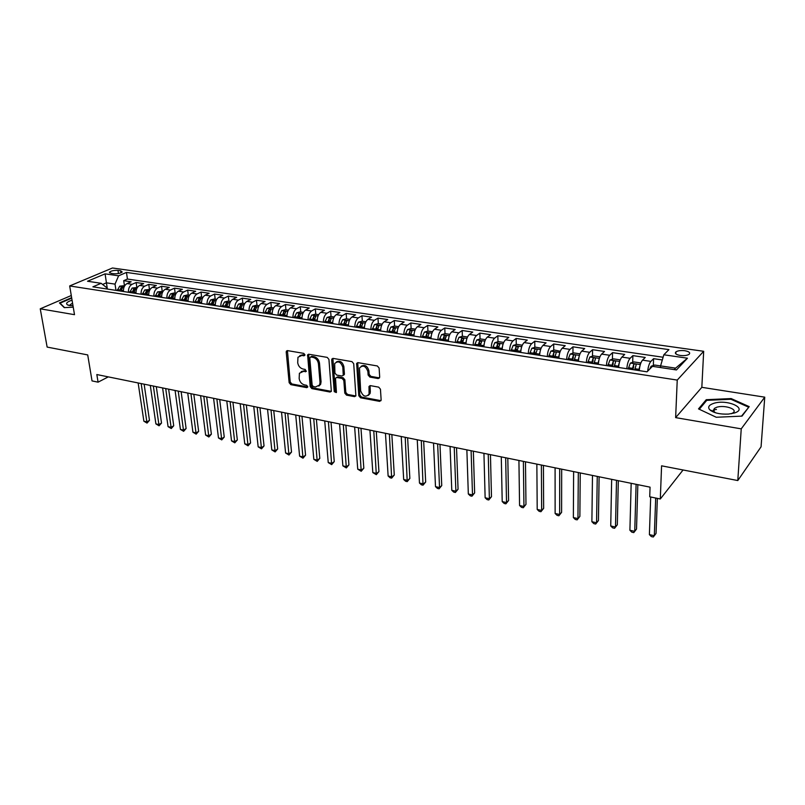 <?xml version="1.0" encoding="UTF-8"?>
<svg xmlns="http://www.w3.org/2000/svg" width="805" height="805" viewBox="0 0 805 805"><rect width="100%" height="100%" fill="white"/><g stroke="black" fill="none" stroke-linecap="round" stroke-linejoin="round"><path stroke-width="1.21" d="M304.914 354.774L303.726 353.375L287.556 350.618L286.389 351.141L286.218 352.077L289.146 382.687L290.806 384.649L306.806 387.658L307.762 386.672L306.594 385.283L304.501 384.901C301.533 384.025 299.762 381.912 299.168 378.571L299.4 373.258L303.284 371.447L306.242 371.417L305.165 369.425L303.072 369.052C300.094 368.187 298.303 366.074 297.699 362.693L297.981 357.239L301.845 355.438L303.948 355.81L304.914 354.774M716.45 409.443L713.3 409.946M711.308 410.459L710.775 410.631M684.773 350.708C680.819 350.276 677.87 350.668 675.928 351.886C674.52 353.435 675.969 354.633 680.245 355.448C684.21 355.891 687.168 355.508 689.13 354.291C690.539 352.721 689.08 351.523 684.773 350.708M378.149 378.551L379.688 377.062L379.115 368.046L377.344 365.963L358.034 362.663L356.645 363.407L358.789 395.738L360.509 397.771L379.618 401.373L381.137 399.934L380.453 389.207L378.702 387.145L370.441 385.645L369.022 386.43L369.062 394.188C365.681 397.62 362.874 396.493 360.66 390.807L359.473 368.026C362.914 364.685 365.722 365.842 367.885 371.518L368.127 375.019L369.877 377.082L378.149 378.551L379.547 377.867M71.283 295.516L40.25 308.808L47.133 347.076L87.715 354.925L92.032 380.906L98.079 382.164L96.831 374.546L650.058 487.156L649.726 496.796L660.311 498.989L683.063 469.979M741.234 428.854L764.75 397.167L701.829 387.326L675.637 417.624L741.234 428.854L737.793 480.555L661.579 465.823L660.311 498.989M675.637 417.624L677.236 380.081L69.673 285.946L112.489 267.995L703.681 351.292L677.236 380.081M40.25 308.808L74.503 314.675L69.673 285.946M328.933 359.412L327.222 357.39L308.848 354.25L307.611 354.844L310.187 386.631L311.867 388.614L330.04 392.035L331.348 391.381L328.933 359.412M333.129 358.406L351.966 361.626L353.707 363.679L355.891 395.909L354.522 396.644L346.502 395.134L344.792 393.112L343.826 380.473L342.115 378.441L336.822 377.495L335.504 378.159L336.42 392.055L336.339 392.578L334.226 391.643L331.69 359.895L333.129 358.406M764.75 397.167L761.067 446.815L737.793 480.555M662.324 359.966L653.58 358.678L653.348 365.49M647.693 371.145C648.196 366.577 649.263 363.327 650.873 361.395L642.511 360.147L645.258 357.45L632.881 355.629L632.7 362.331M626.833 368.72C627.226 363.9 628.313 360.419 630.094 358.305L621.893 357.088L624.71 354.431L612.555 352.64L612.434 359.221M606.417 365.591C606.769 360.801 607.866 357.37 609.697 355.277L601.637 354.079L604.525 351.463L592.591 349.702L592.51 356.172M586.352 362.512C586.684 357.762 587.791 354.361 589.663 352.298L581.743 351.121L584.702 348.545L572.979 346.814L572.949 353.184M572.908 360.449L572.908 359.543M566.65 359.493C566.962 354.784 568.068 351.413 569.98 349.38L562.202 348.223L565.231 345.677L553.709 343.976L553.719 350.245M553.729 357.511L553.719 355.649M547.289 356.524C547.571 351.855 548.698 348.515 550.64 346.502L543.003 345.365L546.092 342.86L534.772 341.189L534.822 347.358M534.872 354.623L534.862 352.218M528.261 353.606C528.533 348.968 529.66 345.667 531.642 343.685L524.136 342.568L527.285 340.092L516.156 338.452L516.246 344.52M516.347 351.775L516.307 349.108M509.575 350.739C509.817 346.14 510.944 342.86 512.966 340.907L505.59 339.811L508.8 337.365L497.852 335.755L497.983 341.743M498.134 348.988L498.074 346.16M491.201 347.921C491.422 343.363 492.559 340.113 494.612 338.18L487.357 337.104L490.627 334.689L479.871 333.109L480.032 339.006M480.203 345.546L480.142 343.312M473.139 345.154C473.33 340.626 474.477 337.406 476.57 335.494L469.436 334.437L472.756 332.063L462.181 330.503L462.372 336.319M462.553 341.773L462.513 340.545M455.378 342.427C455.56 337.939 456.707 334.749 458.83 332.857L451.816 331.821L455.187 329.476L444.783 327.947L445.004 333.673M445.195 338.362L445.175 337.848M437.91 339.75C438.071 335.293 439.228 332.133 441.382 330.271L434.479 329.245L437.9 326.931L427.666 325.421L427.928 331.076M420.743 337.114C420.884 332.696 422.041 329.567 424.215 327.726L417.433 326.709L420.904 324.435L410.832 322.946L411.124 328.531L407.501 329.527L405.207 334.729M403.848 334.518C403.969 330.141 405.136 327.031 407.34 325.21L400.669 324.224L404.18 321.97L394.279 320.511L394.591 326.055M387.225 331.972C387.336 327.625 388.503 324.546 390.737 322.745L384.166 321.769L387.728 319.545L377.978 318.116L378.33 323.61M370.884 329.466C370.964 325.15 372.141 322.101 374.395 320.32L367.935 319.364L371.538 317.16L361.948 315.751L362.32 321.215M354.794 327.001C354.864 322.714 356.041 319.686 358.326 317.935L351.966 316.989L355.599 314.815L346.16 313.427L346.563 318.85M338.965 324.576C339.016 320.32 340.193 317.321 342.497 315.58L336.238 314.654L339.921 312.511L330.624 311.143L331.056 316.526M323.379 322.181C323.419 317.955 324.596 314.986 326.931 313.266L320.762 312.35L324.485 310.237L315.329 308.889L315.781 314.242M308.043 319.827C308.063 315.63 309.251 312.692 311.595 310.992L305.528 310.086L309.281 308.003L300.275 306.675L300.748 311.988M292.94 317.512C292.95 313.346 294.137 310.428 296.502 308.748L290.535 307.862L294.318 305.799L285.443 304.491L285.946 309.764M278.067 315.228C278.067 311.102 279.255 308.204 281.639 306.544L275.763 305.669L279.577 303.626L270.842 302.338L271.366 307.58M263.426 312.984C263.406 308.879 264.603 306.011 267.008 304.371L261.212 303.505L265.066 301.493L256.463 300.225L257.006 305.427M249.007 310.78C248.976 306.705 250.174 303.847 252.589 302.227L246.894 301.382L250.768 299.39L242.295 298.142L242.858 303.304M234.808 308.597C234.758 304.552 235.956 301.724 238.401 300.114L232.776 299.279L236.68 297.317L228.338 296.089L228.922 301.221M220.822 306.453C220.761 302.428 221.959 299.631 224.414 298.041L218.88 297.216L222.804 295.274L214.583 294.056L215.187 299.158M207.036 304.34C206.966 300.346 208.163 297.568 210.628 295.988L205.174 295.183L209.139 293.262L201.029 292.064L201.653 297.136M193.452 302.257C193.371 298.293 194.569 295.536 197.054 293.976L191.681 293.171L195.665 291.279L187.676 290.102L188.32 295.133M180.068 300.205C179.978 296.27 181.175 293.523 183.681 291.984L178.378 291.199L182.383 289.317L174.514 288.16L175.178 293.161M166.887 298.182C166.776 294.268 167.983 291.551 170.489 290.031L165.277 289.257L169.302 287.395L161.543 286.248L162.218 291.219M153.886 296.19C153.765 292.306 154.973 289.609 157.498 288.099L152.356 287.335L156.401 285.493L148.754 284.366L149.448 289.307M141.076 294.217C140.945 290.364 142.153 287.687 144.689 286.198L139.617 285.443L143.682 283.622L136.146 282.515L132.06 284.316C129.514 285.795 128.307 288.452 128.448 292.285M136.85 287.415L136.146 282.515M111.01 273.348L113.706 273.74C117.52 273.952 120.358 273.378 122.199 272.02L120.659 270.782L117.973 270.4C114.159 270.198 111.332 270.772 109.48 272.13L111.01 273.348M674.208 369.606L675.586 368.147L660.583 365.893L663.833 354.784L668.925 349.622L126.466 272.432L118.607 275.803L115.024 284.125L115.98 290.374M663.833 354.784L687.46 358.205L676.462 369.948L652.442 366.335L647.029 371.819L92.887 286.832L101.128 283.3L87.524 281.247L105.083 273.851L118.607 275.803M663.119 357.249L127.442 279.053L123.708 280.683L131.145 281.78L127.059 283.571C124.503 285.05 123.296 287.697 123.447 291.521M144.689 286.198L148.754 284.366M157.498 288.099L161.543 286.248M170.489 290.031L174.514 288.16M183.681 291.984L187.676 290.102M197.054 293.976L201.029 292.064M210.628 295.988L214.583 294.056M224.414 298.041L228.338 296.089M238.401 300.114L242.295 298.142M252.589 302.227L256.463 300.225M267.008 304.371L270.842 302.338M281.639 306.544L285.443 304.491M296.502 308.748L300.275 306.675M311.595 310.992L315.329 308.889M326.931 313.266L330.624 311.143M342.497 315.58L346.16 313.427M358.326 317.935L361.948 315.751M374.395 320.32L377.978 318.116M390.737 322.745L394.279 320.511M407.34 325.21L410.832 322.946M424.215 327.726L427.666 325.421M441.382 330.271L444.783 327.947M458.83 332.857L462.181 330.503M476.57 335.494L479.871 333.109M494.612 338.18L497.852 335.755M512.966 340.907L516.156 338.452M531.642 343.685L534.772 341.189M550.64 346.502L553.709 343.976M569.98 349.38L572.979 346.814M589.663 352.298L592.591 349.702M609.697 355.277L612.555 352.64M630.094 358.305L632.881 355.629M650.873 361.395L653.58 358.678M660.583 365.893L660.523 367.553M115.024 284.125L106.401 282.827L102.617 284.457M107.367 289.055L105.083 273.851M106.974 288.995L106.773 287.717L101.128 283.3M701.829 387.326L703.681 351.292M98.079 382.164L108.283 376.881M124.433 285.554L123.708 280.683M127.442 279.053L126.466 272.432M139.617 285.443C137.071 286.932 135.864 289.599 136.005 293.443M152.356 287.335C149.821 288.834 148.613 291.521 148.744 295.395L148.734 295.355M165.277 289.257C162.751 290.776 161.553 293.483 161.664 297.377L161.654 297.287M178.378 291.199C175.872 292.738 174.675 295.465 174.776 299.39M191.681 293.171C189.195 294.731 187.988 297.478 188.078 301.432M205.174 295.183C202.699 296.743 201.502 299.52 201.582 303.505M218.88 297.216C216.414 298.796 215.217 301.593 215.277 305.598M232.776 299.279C230.331 300.879 229.133 303.696 229.184 307.731M246.894 301.382C244.458 302.992 243.261 305.84 243.301 309.905M261.212 303.505C258.808 305.145 257.61 308.003 257.64 312.099M275.763 305.669C273.368 307.319 272.171 310.207 272.191 314.332M290.535 307.862C288.16 309.533 286.962 312.441 286.962 316.596M305.528 310.086C303.173 311.776 301.986 314.715 301.976 318.901M320.762 312.35C318.428 314.061 317.25 317.019 317.21 321.235M336.238 314.654C333.924 316.385 332.747 319.364 332.696 323.61M351.966 316.989C349.672 318.74 348.495 321.748 348.434 326.025M367.935 319.364C365.671 321.125 364.494 324.163 364.413 328.47M384.166 321.769C381.922 323.56 380.755 326.629 380.654 330.966M400.669 324.224C398.445 326.035 397.278 329.124 397.167 333.501M417.433 326.709C415.239 328.551 414.082 331.67 413.951 336.067M434.479 329.245C432.315 331.097 431.158 334.246 431.007 338.684M451.816 331.821C449.683 333.703 448.526 336.872 448.355 341.35M469.436 334.437C467.333 336.339 466.186 339.549 465.994 344.057M487.357 337.104C485.284 339.026 484.147 342.256 483.936 346.804M505.59 339.811C503.548 341.763 502.421 345.023 502.179 349.601M524.136 342.568C522.133 344.54 521.006 347.83 520.744 352.449M543.003 345.365C541.04 347.368 539.913 350.698 539.642 355.347M562.202 348.223C560.28 350.245 559.163 353.606 558.861 358.295M581.743 351.121C579.862 353.174 578.755 356.565 578.423 361.294M601.637 354.079C599.795 356.152 598.699 359.583 598.346 364.353M621.893 357.088C620.092 359.191 619.005 362.653 618.622 367.462M642.511 360.147C640.76 362.29 639.673 365.782 639.271 370.632M687.46 358.205L675.586 368.147M71.645 297.659L59.429 302.911L64.279 307.631L73.245 307.168M749.193 406.636L731.161 398.566L706.237 399.703L698.519 408.9L716.249 417.262L742.019 416.115L749.193 406.636M706.166 401.051L706.237 399.703M731.111 399.35L731.161 398.566M304.894 355.136L302.911 354.794L299.822 355.609M301.211 371.608L304.35 370.783L306.333 371.135M287.425 350.598L290.213 382.013L291.863 383.975L307.752 386.964M308.657 354.23L311.243 385.947L312.914 387.93L331.348 391.371M310.75 356.977L309.784 358.004L312.159 385.162L313.336 386.551L315.56 386.964L319.605 384.981L320.018 382.415L318.438 363.79C317.844 360.358 316.033 358.215 312.994 357.36L310.75 356.977L311.817 356.323L310.589 356.967M318.82 386.088L320.652 384.297L321.064 381.731L320.018 382.415M311.817 356.323L314.061 356.706C317.09 357.561 318.901 359.704 319.494 363.125L321.064 381.731M336.55 377.465L337.858 376.81L343.141 377.756L344.862 379.789L345.818 392.417L347.529 394.43L355.87 395.959M332.888 358.386L335.262 390.948L336.41 392.347M342.819 367.231C340.777 361.747 338.07 360.529 334.679 363.588L334.91 373.037L336.631 375.06L341.924 376.005L343.262 375.311L342.819 367.231L343.856 366.557C342.427 361.807 339.941 360.268 336.41 361.938M343.242 375.351L344.299 374.627L344.409 373.862L343.373 374.546M343.856 366.557L344.409 373.862M361.254 366.195C364.896 364.434 367.452 365.983 368.911 370.833L369.143 374.335L370.894 376.388L379.165 377.847M368.358 395.366L370.079 393.484L370.31 391.703L369.294 392.407M370.089 385.625L370.31 391.703M357.722 362.642L359.805 395.034L361.526 397.066L381.017 400.669M124.805 285.614L119.693 286.167L117.248 290.565M138.148 382.959L143.874 421.206L146.862 421.88L149.478 420.361L144.135 384.176M121.314 289.961L122.934 287.043L121.223 287.093L119.603 290.927M149.478 420.361L147.033 423.088L141.167 383.572M147.033 423.088L143.874 421.206M72.068 300.174C66.865 301.895 65.396 303.495 67.67 304.974L73.014 305.809M72.571 303.153L70.397 304.582L70.578 305.679L70.397 304.582M64.581 307.611L60.043 303.183L71.726 298.152M713.471 403.436C708.813 405.076 707.575 407.189 709.748 409.765C713.663 412.975 719.901 414.424 728.465 414.092L734.331 413.015C748.952 408.588 726.885 398.727 713.471 403.436M731.302 413.75L733.083 412.794C738.235 409.192 724.168 404.603 716.571 407.32L714.246 408.467L714.045 411.677L715.705 412.844M710.835 410.671L711.389 410.5M713.29 410.007L714.166 409.826M748.328 407.773L741.516 416.145M699.293 409.272L706.75 400.347L730.91 399.26L748.378 407.078M137.363 287.496L132.141 288.049L129.706 292.477M150.294 385.424L155.898 423.903L158.927 424.587L161.523 423.058L156.301 386.652M133.61 293.08L135.441 288.935L133.721 288.975L132.101 292.849M133.56 293.07L133.902 291.591M161.523 423.058L159.068 425.795L153.353 386.048M159.068 425.795L155.898 423.903M150.112 289.408L144.779 289.951L142.344 294.419M162.6 387.93L168.074 426.64L171.143 427.324L173.729 425.775L168.637 389.157M146.299 295.022L148.12 290.857L146.389 290.897L144.769 294.791M146.218 295.012L146.651 293.322M173.729 425.775L171.264 428.542L165.709 388.563M171.264 428.542L168.074 426.64M163.043 291.34L157.589 291.883L155.164 296.381M175.088 390.475L180.411 429.407L183.53 430.101L186.106 428.542L181.135 391.703M159.169 296.995L160.99 292.809L159.239 292.829L157.619 296.763M159.058 296.985L159.239 292.829M186.106 428.542L183.62 431.319L178.237 391.119M183.62 431.319L180.411 429.407M176.164 293.312L174.101 293L170.59 293.835L168.165 298.373M187.736 393.051L192.928 432.215L196.088 432.919L198.644 431.339L193.814 394.289M172.23 298.997L174.051 294.791L172.28 294.801L170.66 298.756M172.089 298.977L172.28 294.801M198.644 431.339L196.158 434.147L190.936 393.705M196.158 434.147L192.928 432.215M189.467 295.304L187.293 294.982L183.771 295.827L181.356 300.396M200.576 395.668L205.617 435.062L208.817 435.777L211.363 434.177L206.674 396.905M185.482 301.03L187.293 296.793L185.502 296.803L183.882 300.788M185.311 301.01L185.502 296.803M211.363 434.177L208.867 437.004L203.806 396.322M208.867 437.004L205.617 435.062M202.981 297.327L200.687 296.985L197.155 297.84L194.74 302.449M213.587 398.314L218.477 437.95L221.727 438.675L224.253 437.055L219.705 399.562M198.936 303.093L200.737 298.836L198.926 298.826L197.306 302.851M198.724 303.062L198.926 298.826M224.253 437.055L221.747 439.902L216.867 398.978M221.747 439.902L218.477 437.95M216.686 299.38L214.271 299.017L210.739 299.883L208.324 304.531M226.789 401.001L231.528 440.878L234.819 441.613L237.334 439.973L232.927 402.248M212.58 305.186L214.371 300.899L212.55 300.889L210.93 304.934M212.339 305.155L212.55 300.889M237.334 439.973L234.808 442.841L230.119 401.675M234.808 442.841L231.528 440.878M230.602 301.473L228.056 301.09L224.525 301.966L222.12 306.655M240.172 403.728L244.76 443.847L248.091 444.591L250.586 442.931L246.34 404.975M226.436 307.309L228.218 303.002L226.376 302.972L224.756 307.057M226.145 307.269L226.376 302.972M250.586 442.931L248.061 445.819L243.553 404.412M248.061 445.819L244.76 443.847M244.72 303.586L242.053 303.183L238.511 304.069L236.117 308.798M243.281 309.372L243.191 309.885M253.756 406.485L258.174 446.856L261.555 447.61L264.04 445.93L259.945 407.753M240.494 309.472L242.275 305.125L240.413 305.095L238.793 309.211M240.172 309.422L240.413 305.095M264.04 445.93L261.504 448.848L257.187 407.189M261.504 448.848L258.174 446.856M259.059 305.739L256.262 305.316L252.71 306.212L250.315 310.972M257.61 311.475L257.499 312.078M267.542 409.292L271.788 449.904L275.219 450.679L277.675 448.979L273.75 410.56M254.772 311.656L256.533 307.289L254.662 307.248L253.042 311.394M254.41 311.605L254.662 307.248M277.675 448.979L275.129 451.917L271.013 410.007M275.129 451.917L271.788 449.904M273.62 307.923L270.681 307.48L267.129 308.385L264.744 313.185M272.171 313.598L272.04 314.312M281.519 412.14L285.594 453.004L289.075 453.789L291.521 452.068L287.747 413.408M269.262 313.88L271.023 309.492L269.122 309.432L267.512 313.608M268.86 313.819L269.122 309.432M291.521 452.068L288.965 455.026L285.05 412.854M288.965 455.026L285.594 453.004M288.401 310.136L285.332 309.673L281.77 310.589L279.395 315.439M286.952 315.741L286.801 316.566M295.717 415.028L299.601 456.143L303.133 456.938L305.558 455.197L301.966 416.306M283.974 316.134L285.725 311.716L283.813 311.646L282.203 315.862M283.531 316.073L283.813 311.646M305.558 455.197L302.992 458.186L299.289 415.762M302.992 458.186L299.601 456.143M303.425 312.39L300.195 311.907L296.632 312.823L294.268 317.713M301.966 317.905L301.784 318.871M310.116 417.956L313.819 459.333L317.401 460.138L319.796 458.377L316.385 419.234M298.917 318.428L300.657 313.99L298.725 313.9L297.115 318.156M298.434 318.357L298.725 313.9M319.796 458.377L317.22 461.386L313.749 418.701M317.22 461.386L313.819 459.333M318.669 314.675L315.298 314.171L311.726 315.097L309.372 320.028M317.22 320.088L317.009 321.205M324.727 420.935L328.239 462.573L331.881 463.388L334.256 461.607L331.026 422.223M314.101 320.762L315.832 316.285L313.87 316.194L312.27 320.481M313.568 320.682L313.87 316.194M334.256 461.607L331.67 464.636L328.42 421.689M331.67 464.636L328.239 462.573M334.166 316.989L330.644 316.466L327.061 317.412L324.717 322.382M332.717 322.292L332.475 323.58M339.569 423.953L342.88 465.853L346.573 466.689L348.927 464.877L345.888 425.241M329.517 323.127L331.237 318.629L329.255 318.518L327.655 322.835M328.943 323.036L329.255 318.518M348.927 464.877L346.331 467.936L343.312 424.718M346.331 467.936L342.88 465.853M349.903 319.354L346.22 318.8L342.638 319.756L340.304 324.777M348.464 324.536L348.193 325.985M354.633 427.022L357.732 469.194L361.485 470.029L363.82 468.198L360.972 428.31M345.184 325.522L346.895 321.004L344.892 320.873L343.292 325.24M344.56 325.431L344.892 320.873M363.82 468.198L361.214 471.277L358.436 427.797M361.214 471.277L357.732 469.194M365.893 321.748L362.049 321.175L358.467 322.141L356.142 327.202M364.464 326.81L364.152 328.43M369.928 430.132L372.816 472.575L376.629 473.431L378.934 471.579L376.287 431.43M361.103 327.967L362.793 323.419L360.771 323.278L359.181 327.675M360.429 327.866L360.771 323.278M378.934 471.579L376.317 474.678L373.792 430.927M376.317 474.678L372.816 472.575M382.144 324.184L378.139 323.59L374.546 324.566L372.232 329.678M380.735 329.124L380.373 330.925M385.454 433.301L388.131 476.007L391.995 476.872L394.279 475L391.844 434.599M377.273 330.442L378.954 325.864L376.911 325.713L375.321 330.151M376.559 330.342L376.911 325.713M394.279 475L391.653 478.13L389.379 434.096M391.653 478.13L390.103 477.788L388.131 476.007M398.656 326.659L394.48 326.035L390.888 327.031L388.584 332.183M397.268 331.469L396.865 333.451M401.232 436.511L403.677 479.498L407.602 480.374L409.856 478.472L407.632 437.809M393.705 332.968L395.386 328.36L393.313 328.188L391.723 332.666M392.941 332.847L393.313 328.188M409.856 478.472L407.219 481.632L405.217 437.316M407.219 481.632L405.65 481.279L403.677 479.498M414.072 333.854L413.619 336.017M415.45 329.175L411.093 328.531M417.252 439.772L419.465 483.04L423.45 483.936L425.674 482.004L423.672 441.08M410.419 335.534L412.079 330.895L409.976 330.704L408.397 335.222M409.594 335.403L409.976 330.704M425.674 482.004L423.028 485.194L421.297 440.597M423.028 485.194L421.438 484.831L419.465 483.04M432.516 331.741L427.978 331.056L424.386 332.073L422.102 337.325M431.168 336.269L430.655 338.633M433.523 443.082L435.495 486.633L439.55 487.548L441.744 485.596L439.973 444.39M427.395 338.13L429.045 333.471L426.922 333.27L425.342 337.818M426.529 337.999L426.922 333.27M441.744 485.596L439.087 488.806L439.55 487.548L437.638 443.917M439.087 488.806L437.467 488.444L435.495 486.633M449.874 334.337L445.145 333.632L441.553 334.659L439.278 339.962M448.556 338.724L447.983 341.29M450.065 446.453L451.786 490.295L455.892 491.211L458.065 489.239L456.526 447.761M444.672 340.787L446.302 336.088L444.149 335.866L442.579 340.465M443.736 340.636L444.149 335.866M458.065 489.239L455.389 492.479L455.892 491.211L454.231 447.298M455.389 492.479L453.748 492.107L451.786 490.295M467.514 336.983L462.603 336.249L459.001 337.285L456.747 342.638M466.236 341.219L465.592 343.997M466.86 449.864L468.329 493.998L472.505 494.944L474.638 492.932L473.35 451.192M462.221 343.473L463.841 338.754L461.668 338.513L460.108 343.151M461.235 343.322L461.668 338.513M474.638 492.932L471.961 496.202L472.505 494.944L471.106 450.73M471.961 496.202L470.291 495.83L468.329 493.998M485.465 339.67L480.354 338.905L476.751 339.962L474.517 345.365M484.218 343.745L483.513 346.744M483.936 453.346L485.133 497.772L489.38 498.728L491.483 496.695L490.446 454.664M480.082 346.21L481.692 341.461L479.488 341.209L477.929 345.888M479.035 346.049L479.488 341.209M491.483 496.695L488.786 499.986L489.38 498.728L488.243 454.221M488.786 499.986L487.095 499.613L485.133 497.772M503.719 342.407L498.406 341.612L494.803 342.678L492.58 348.132M502.511 346.321L501.736 349.531M501.284 456.878L502.209 501.606L506.526 502.572L508.589 500.509L507.814 458.206M498.245 348.998L499.835 344.218L497.601 343.946L496.051 348.666M497.138 348.827L497.601 343.946M508.589 500.509L505.892 503.839L506.526 502.572L505.671 457.763M505.892 503.839L504.172 503.447L502.209 501.606M522.294 345.194L516.76 344.369L513.167 345.446L510.964 350.95M521.127 348.937L520.272 352.379M518.923 460.47L519.567 505.5L523.944 506.486L525.977 504.393L525.474 461.798M516.719 351.835L518.299 347.025L516.035 346.724L514.486 351.493M515.552 351.654L516.035 346.724M525.977 504.393L523.27 507.744L523.944 506.486L523.381 461.376M523.27 507.744L521.519 507.351L519.567 505.5M541.131 348.173L535.446 347.166L531.843 348.263L529.66 353.818M540.075 351.594L539.129 355.267M536.855 464.113L537.207 509.454L541.654 510.451L543.647 508.337L543.425 465.451M535.526 354.713L537.076 349.873C536.935 348.937 536.17 348.837 534.792 349.561L533.252 354.371M534.289 354.532L534.792 349.561M543.647 508.337L540.93 511.718L541.654 510.451L541.383 465.038M540.93 511.718L539.149 511.326L537.207 509.454M560.28 351.262L554.454 350.014L550.851 351.131L548.688 356.736M559.354 354.301L558.328 358.215M555.088 467.826L555.128 513.479L559.656 514.496L561.608 512.342L561.679 469.164M554.655 357.651L556.195 352.781C556.044 351.815 555.279 351.704 553.87 352.439L552.341 357.299M553.347 357.45L553.87 352.439M561.608 512.342L558.881 515.764L559.656 514.496L559.696 468.762M558.881 515.764L557.08 515.351L555.128 513.479M579.781 354.391L579.66 353.798L573.794 352.912L570.202 354.039L568.048 359.704M578.986 357.048L577.859 361.214M573.623 471.599L573.361 517.565L577.96 518.601L579.872 516.418L580.234 472.948M574.126 360.64L575.645 355.73C575.495 354.753 574.71 354.633 573.291 355.377L571.771 360.278M572.747 360.429L573.291 355.377L573.281 358.165M579.872 516.418L577.135 519.869L577.96 518.601L578.312 472.555M577.135 519.869L575.303 519.456L573.361 517.565M599.644 357.561L599.453 356.766L593.476 355.87L589.884 357.007L587.761 362.733M598.97 359.845L597.753 364.263M592.48 475.443L591.886 521.721L596.565 522.777L598.437 520.563L599.111 476.791M593.939 363.679L595.459 358.728C595.287 357.732 594.492 357.611 593.074 358.346L591.544 363.307M592.49 363.458L593.074 358.346M598.437 520.563L595.69 524.045L596.565 522.777L597.25 476.409M595.69 524.045L593.828 523.622L591.886 521.721M619.87 360.781L619.598 359.785L613.521 358.869L609.928 360.026L607.825 365.802M619.317 362.683L617.999 367.362M611.659 479.347L610.733 525.957L615.493 527.023L617.324 524.779L618.31 480.696M614.124 366.768L615.624 361.767C615.443 360.781 614.638 360.64 613.209 361.365L611.679 366.396M612.595 366.537L613.209 361.365M617.324 524.779L614.567 528.291L615.493 527.023L616.509 480.333M614.567 528.291L612.665 527.859L610.733 525.957M640.478 364.041L640.116 362.854L633.917 361.928L630.335 363.105L628.252 368.942M640.035 365.591L638.607 370.531M631.17 483.312L629.902 530.254L634.743 531.34L636.524 529.066L637.842 484.67M634.662 369.928L636.161 364.876C635.96 363.87 635.145 363.729 633.706 364.444L632.177 369.545M633.062 369.676L633.706 364.444M636.524 529.066L633.756 532.608L634.743 531.34L636.101 484.318M633.756 532.608L631.824 532.175L629.902 530.254M660.583 365.923L654.696 365.047L651.114 366.235L649.726 369.082M650.692 496.997L649.394 534.631L654.314 535.728L656.055 533.423L657.353 498.375M649.394 534.631L651.315 536.563L653.278 537.005L654.314 535.728L655.693 498.033M132.06 284.316L127.059 283.571M118.446 273.529L117.973 270.4M120.961 272.815L120.659 270.782M302.911 354.794L301.845 355.438M306.313 371.246L305.387 371.819M304.35 370.783L303.284 371.447M307.731 387.054L306.806 387.658M291.863 383.975L290.806 384.649M290.213 382.013L289.146 382.687M287.294 351.443L286.218 352.077M304.864 355.247L303.948 355.81M331.076 391.341L330.04 392.035M312.914 387.93L311.867 388.614M311.243 385.947L310.187 386.631M308.526 355.075L307.46 355.73M319.494 363.125L318.438 363.79M314.061 356.706L312.994 357.36M355.538 395.939L354.522 396.644M347.529 394.43L346.502 395.134M345.818 392.417L344.792 393.112M344.862 379.789L343.826 380.473M343.141 377.756L342.115 378.441M337.858 376.81L336.822 377.495M335.262 390.948L334.226 391.643M332.737 359.231L331.69 359.895M370.894 376.388L369.877 377.082M369.143 374.335L368.127 375.019M368.911 370.833L367.885 371.518M369.958 386.4L368.942 387.104M380.614 400.649L379.618 401.373M361.526 397.066L360.509 397.771M359.805 395.034L358.789 395.738M357.571 363.488L356.535 364.162M124.161 286.811L119.774 286.147M119.774 289.991L117.419 289.629M123.396 290.545L121.263 290.213M121.545 289.186L121.223 287.093M136.729 288.703L132.231 288.029M132.262 291.903L129.877 291.531M135.954 292.467L133.781 292.135M134.032 291.148L133.721 288.975M149.468 290.625L144.86 289.931M144.94 293.835L142.515 293.463M148.694 294.409L146.47 294.067M146.701 293.141L146.389 290.897M162.399 292.567L157.679 291.863M157.79 295.797L155.335 295.425M161.624 296.381L159.34 296.039M175.52 294.55L170.67 293.815M170.831 297.79L168.336 297.407M174.735 298.393L172.411 298.031M188.833 296.552L183.862 295.807M184.063 299.812L181.528 299.43M188.048 300.426L185.663 300.064M202.337 298.585L197.245 297.82M197.487 301.865L194.921 301.473M201.552 302.489L199.107 302.117M216.052 300.647L210.83 299.863M211.111 303.948L208.505 303.545M215.257 304.582L212.762 304.199M229.968 302.75L224.605 301.945M224.937 306.061L222.301 305.659M229.163 306.705L226.608 306.313M244.096 304.874L238.602 304.049M238.974 308.204L236.298 307.792M243.281 308.868L240.675 308.466M258.435 307.037L252.8 306.192M253.223 310.388L250.506 309.965M257.62 311.052L254.954 310.65M272.996 309.231L267.22 308.355M267.693 312.592L264.925 312.169M272.171 313.276L269.444 312.863M287.777 311.454L281.851 310.569M282.384 314.836L279.577 314.413M286.952 315.54L284.165 315.107M302.801 313.719L296.723 312.803M297.307 317.12L294.449 316.687M301.966 317.834L299.108 317.391M318.045 316.013L311.817 315.077M312.451 319.434L309.563 318.991M317.2 320.159L314.292 319.716M333.542 318.347L327.152 317.391M327.846 321.789L324.908 321.336M332.666 322.523L329.708 322.07M349.279 320.722L342.729 319.736M343.483 324.174L340.495 323.721M348.384 324.928L345.375 324.465M365.279 323.127L358.557 322.121M359.372 326.609L356.333 326.146M364.343 327.363L361.294 326.9M381.53 325.582L374.637 324.536M375.512 329.074L372.423 328.601M380.574 329.849L377.465 329.376M398.052 328.068L390.978 327.001M391.924 331.579L388.785 331.097M397.056 332.364L393.907 331.881M414.847 330.593L407.592 329.507M408.598 334.125L405.408 333.642M413.82 334.93L410.61 334.437M431.913 333.169L424.476 332.052M425.543 336.721L422.303 336.218M430.856 337.526L427.596 337.033M449.271 335.786L441.643 334.639M442.78 339.348L439.49 338.845M448.184 340.183L444.873 339.67M466.92 338.442L459.092 337.265M460.309 342.034L456.958 341.521M465.803 342.87L462.432 342.356M484.882 341.149L476.842 339.931M478.13 344.751L474.719 344.238M483.714 345.607L480.293 345.083M503.135 343.896L494.894 342.658M496.262 347.529L492.791 346.995M501.938 348.394L498.456 347.861M521.71 346.693L513.258 345.425M514.697 350.346L511.175 349.803M520.483 351.232L516.931 350.688M540.618 349.541L531.934 348.233M533.463 353.214L529.871 352.66M539.35 354.109L535.738 353.556M559.857 352.439L550.942 351.101M552.552 356.132L548.899 355.569M558.539 357.048L554.866 356.484M579.429 355.387L570.282 354.009M571.983 359.1L568.27 358.527M578.081 360.026L574.337 359.453M599.363 358.396L589.974 356.977M591.766 362.119L587.982 361.546M597.964 363.065L594.16 362.492M593.023 361.173L593.064 358.366M619.659 361.445L610.019 359.996M611.901 365.198L608.047 364.605M618.22 366.164L614.346 365.571M613.128 364.242L613.189 361.405M640.317 364.564L630.426 363.075M632.408 368.328L628.484 367.734M638.838 369.314L634.893 368.71M633.595 367.362L633.676 364.494M652.392 366.386L651.205 366.205M675.838 353.868L675.928 351.886M109.601 272.895L109.48 272.13M287.315 350.598L286.389 351.141M308.607 354.23L307.611 354.844M320.652 384.297L319.605 384.981M344.299 374.627L343.262 375.311M332.878 358.406L331.821 359.07M370.079 393.484L369.062 394.188M370.038 385.726L369.022 386.43M357.682 362.733L356.645 363.407M69.633 305.548L67.67 304.974M714.045 411.677L709.748 409.765M714.025 412.281L714.246 408.467"/></g></svg>
